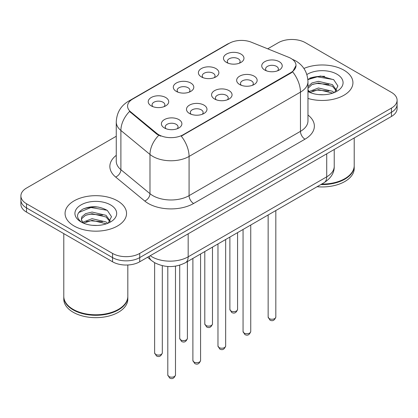 <?xml version="1.0" encoding="UTF-8"?>
<svg xmlns="http://www.w3.org/2000/svg" width="418" height="418" viewBox="0 0 418 418"><rect width="100%" height="100%" fill="white"/><g stroke="black" fill="none" stroke-linecap="round" stroke-linejoin="round"><path stroke-width="0.63" d="M201.392 76.912L201.392 76.912A10.246 5.915 180 0 1 201.392 68.547A10.246 5.915 180 0 1 215.881 68.547A10.246 5.915 180 0 1 215.881 76.912A10.246 5.915 180 0 1 201.392 76.912M214.204 77.696A6.406 3.699 0 0 0 215.04 75.867A6.406 3.699 0 0 0 213.164 73.254A6.406 3.699 0 0 0 206.189 72.45A6.406 3.699 0 0 0 202.234 75.867A6.406 3.699 0 0 0 203.075 77.696M176.307 91.396L176.307 91.396A10.246 5.915 180 0 1 176.307 83.03A10.246 5.915 180 0 1 190.796 83.03A10.246 5.915 180 0 1 190.796 91.396A10.246 5.915 180 0 1 176.307 91.396M189.119 92.179A6.406 3.699 0 0 0 189.955 90.351A6.406 3.699 0 0 0 188.079 87.738A6.406 3.699 0 0 0 181.104 86.934A6.406 3.699 0 0 0 177.148 90.351A6.406 3.699 0 0 0 177.99 92.179M151.222 105.879L151.222 105.879A10.246 5.915 180 0 1 151.222 97.514A10.246 5.915 180 0 1 165.716 97.514A10.246 5.915 180 0 1 165.716 105.879A10.246 5.915 180 0 1 151.222 105.879M164.034 106.663A6.406 3.699 0 0 0 164.875 104.834A6.406 3.699 0 0 0 162.999 102.217A6.406 3.699 0 0 0 156.018 101.417A6.406 3.699 0 0 0 152.063 104.834A6.406 3.699 0 0 0 152.904 106.663M226.478 62.434L226.478 62.434A10.246 5.915 180 0 1 226.478 54.068A10.246 5.915 180 0 1 240.967 54.068A10.246 5.915 180 0 1 240.967 62.434A10.246 5.915 180 0 1 226.478 62.434M239.284 63.217A6.406 3.699 0 0 0 240.125 61.383A6.406 3.699 0 0 0 238.25 58.771A6.406 3.699 0 0 0 231.274 57.971A6.406 3.699 0 0 0 227.319 61.383A6.406 3.699 0 0 0 228.16 63.217M239.655 84.52L239.655 84.52A10.246 5.915 180 0 1 239.655 76.154A10.246 5.915 180 0 1 254.144 76.154A10.246 5.915 180 0 1 254.144 84.52A10.246 5.915 180 0 1 239.655 84.52M252.462 85.303A6.406 3.699 0 0 0 253.303 83.475A6.406 3.699 0 0 0 251.427 80.862A6.406 3.699 0 0 0 244.446 80.057A6.406 3.699 0 0 0 240.496 83.475A6.406 3.699 0 0 0 241.332 85.303M214.57 99.003L214.57 99.003A10.246 5.915 180 0 1 214.57 90.638A10.246 5.915 180 0 1 229.059 90.638A10.246 5.915 180 0 1 229.059 99.003A10.246 5.915 180 0 1 214.57 99.003M227.376 99.787A6.406 3.699 0 0 0 228.218 97.958A6.406 3.699 0 0 0 226.342 95.341A6.406 3.699 0 0 0 219.361 94.541A6.406 3.699 0 0 0 215.411 97.958A6.406 3.699 0 0 0 216.252 99.787M189.485 113.487L189.485 113.487A10.246 5.915 180 0 1 189.485 105.122A10.246 5.915 180 0 1 203.974 105.122A10.246 5.915 180 0 1 203.974 113.487A10.246 5.915 180 0 1 189.485 113.487M202.291 114.271A6.406 3.699 0 0 0 203.132 112.442A6.406 3.699 0 0 0 201.257 109.824A6.406 3.699 0 0 0 194.281 109.025A6.406 3.699 0 0 0 190.326 112.442A6.406 3.699 0 0 0 191.167 114.271M164.399 127.965L164.399 127.965A10.246 5.915 180 0 1 164.399 119.6A10.246 5.915 180 0 1 178.888 119.6A10.246 5.915 180 0 1 178.888 127.965A10.246 5.915 180 0 1 164.399 127.965M177.211 128.754A6.406 3.699 0 0 0 178.047 126.92A6.406 3.699 0 0 0 176.171 124.308A6.406 3.699 0 0 0 169.196 123.509A6.406 3.699 0 0 0 165.241 126.92A6.406 3.699 0 0 0 166.082 128.754M264.74 70.036L264.74 70.036A10.246 5.915 180 0 1 264.74 61.671A10.246 5.915 180 0 1 279.229 61.671A10.246 5.915 180 0 1 279.229 70.036A10.246 5.915 180 0 1 264.74 70.036M277.547 70.825A6.406 3.699 0 0 0 278.388 68.991A6.406 3.699 0 0 0 276.512 66.378A6.406 3.699 0 0 0 269.532 65.579A6.406 3.699 0 0 0 265.582 68.991A6.406 3.699 0 0 0 266.418 70.825M288.645 57.287A17.29 9.98 180 0 1 290.954 58.405A17.29 9.98 180 0 1 296.017 65.464A17.29 9.98 180 0 1 290.954 72.523L183.189 134.737A17.29 9.98 180 0 1 156.802 133.405L130.698 111.878A17.29 9.98 180 0 1 127.568 106.156A17.29 9.98 180 0 1 132.637 99.097L229.221 43.331A17.29 9.98 180 0 1 251.364 42.213L288.645 57.287M343.93 70.172A30.739 17.744 0 0 0 303.907 68.458A30.739 17.744 0 0 1 343.93 70.172A30.739 17.744 0 0 1 352.933 82.717A30.739 17.744 0 0 0 343.93 70.172M117.536 200.875A30.739 17.744 0 0 0 84.039 197.03A30.739 17.744 0 0 0 65.067 213.426A30.739 17.744 0 0 0 74.07 225.971A30.739 17.744 0 0 0 107.567 229.822A30.739 17.744 0 0 0 126.539 213.426A30.739 17.744 0 0 0 117.536 200.875A30.739 17.744 0 0 0 84.039 197.03A30.739 17.744 0 0 0 65.067 213.426A30.739 17.744 0 0 0 74.07 225.971A30.739 17.744 0 0 0 107.567 229.822A30.739 17.744 0 0 0 126.539 213.426A30.739 17.744 0 0 0 117.536 200.875M296.017 65.464L292.631 71.818L290.954 73.035L181.245 136.127A22.41 12.937 60 0 1 189.077 156.436A25.613 14.787 180 0 1 152.852 156.436A25.613 14.787 180 0 1 149.984 154.461L120.896 130.473A25.613 14.787 180 0 1 116.261 121.993L116.261 161.207A25.613 14.787 0 0 0 120.896 169.687L149.984 193.675A25.613 14.787 0 0 0 152.852 195.65A25.613 14.787 0 0 0 189.077 195.65L300.464 131.341A25.613 14.787 0 0 0 307.967 120.886L307.967 81.672A25.613 14.787 180 0 1 300.464 92.127A22.41 12.937 -120 0 0 292.631 71.818M116.261 136.258L26.527 188.069A19.212 11.093 0 0 0 20.9 195.911L20.9 204.277A19.212 11.093 0 0 0 26.527 212.119L112.557 261.788L112.557 257.603A19.212 11.093 0 0 0 139.722 257.603L391.473 112.259A19.212 11.093 0 0 0 397.1 104.416A19.212 11.093 0 0 1 391.473 112.259L139.722 257.603A19.212 11.093 0 0 1 112.557 257.603L26.527 207.934L112.557 257.603L112.557 253.423A19.212 11.093 0 0 0 139.722 253.423L391.473 108.074A19.212 11.093 0 0 0 397.1 100.231A19.212 11.093 0 0 0 391.473 92.388L305.443 42.72A19.212 11.093 0 0 0 278.278 42.72L267.708 48.822M20.9 200.091A19.212 11.093 0 0 0 26.527 207.934A19.212 11.093 0 0 1 20.9 200.091M160.684 136.127L156.802 134.162L129.533 111.46A22.41 14.991 129.5 0 0 120.896 130.473L120.896 169.687A6.406 4.284 -50.5 0 1 115.65 177.039A32.019 18.486 180 0 1 116.261 155.344M307.967 98.444A30.739 17.744 0 0 0 352.933 82.717A30.739 17.744 0 0 1 307.967 98.444M20.9 195.911A19.212 11.093 0 0 0 26.527 203.754L112.557 253.423M98.366 207.077A25.613 14.787 0 0 0 83.375 208.859M324.76 76.369A25.613 14.787 0 0 0 309.769 78.156M112.557 261.788A19.212 11.093 0 0 0 139.722 261.788L391.473 116.439A19.212 11.093 0 0 0 397.1 108.596L397.1 100.231M321.682 184.072A32.019 18.486 0 0 0 344.834 178.658A32.019 18.486 0 0 0 354.213 165.585L354.213 137.95M321.552 184.145A31.695 18.298 0 0 0 344.61 178.789A31.695 18.298 0 0 0 344.725 178.721M320.805 184.578A32.019 18.486 0 0 0 354.213 166.108A32.019 18.486 0 0 0 354.213 165.847M317.105 186.71A32.019 18.486 0 0 0 354.213 168.464L354.213 166.108M318.699 94.604L323.579 94.745M309.127 91.537L318.448 87.984L332.43 91.249L334.128 92.613M309.984 92.435L318.448 89.64L332.738 93.125M307.967 89.473A14.473 8.355 0 0 0 310.114 92.55M307.967 86.704L311.959 82.952L318.448 81.343L332.43 84.614L336.589 90.356M307.967 88.365L311.959 84.614L318.448 83.004L332.43 86.27L336.265 90.79M307.967 91.537A20.879 12.054 0 0 0 336.96 91.239A20.879 12.054 0 0 0 336.96 74.195A20.879 12.054 0 0 0 306.859 74.54M334.619 92.404L337.89 85.983L333.752 79.749L320.564 76.013L307.836 79.221M309.273 92.185L307.967 90.649M307.873 79.603L317.309 76.813L333.47 79.561M312.711 84.284L317.309 83.454L328.846 84.441M312.711 90.925L317.309 90.095L328.846 91.082M309.043 91.438L309.398 91.27M118.331 309.43A31.695 18.298 0 0 1 118.216 309.498A31.695 18.298 0 0 1 73.39 309.498L73.166 309.367A32.019 18.486 0 0 0 118.44 309.367A32.019 18.486 0 0 0 127.819 296.294L127.819 264.991M63.787 296.555A32.019 18.486 0 0 0 63.787 296.817A32.019 18.486 0 0 0 73.166 309.89A32.019 18.486 0 0 0 108.053 313.897A32.019 18.486 0 0 0 127.819 296.817A32.019 18.486 0 0 0 127.819 296.555M63.787 296.817L63.787 299.168A32.019 18.486 0 0 0 73.166 312.241A32.019 18.486 0 0 0 108.053 316.248A32.019 18.486 0 0 0 127.819 299.168L127.819 296.817M92.305 225.307L97.185 225.454M82.733 222.245L92.054 218.687L106.041 221.958L107.734 223.316M83.59 223.139L92.054 220.349L106.344 223.829M82.879 222.893L81.385 219.387A14.473 8.355 0 0 0 83.72 223.254M81.385 219.387L81.818 216.853L85.57 213.661L92.054 212.051L106.041 215.317L110.195 221.065M81.421 219.591L81.818 218.509L85.57 215.317L92.054 213.708L106.041 216.979L109.871 221.493M108.225 223.113L111.496 216.691L107.358 210.458C99.427 206.037 91.302 205.567 82.994 209.042C76.18 213.253 75.752 217.673 81.709 222.308L81.782 222.355M110.566 204.904A20.879 12.054 0 0 0 81.04 204.904A20.879 12.054 0 0 0 81.04 221.948A20.879 12.054 0 0 0 110.566 221.948A20.879 12.054 0 0 0 110.566 204.904M63.787 233.631L63.787 296.294A32.019 18.486 0 0 0 73.166 309.367L73.39 309.498M78.657 212.553L90.915 207.521L107.076 210.264M86.317 214.993L90.915 214.157L102.452 215.15M86.317 221.634L90.915 220.798L102.452 221.791M82.649 222.141L83.004 221.974M183.189 134.737L183.189 135.254M156.802 133.405L156.802 134.162M130.698 111.878L130.698 112.635M290.954 72.523L290.954 73.035M193.607 203.493A6.406 3.699 60 0 1 189.077 195.65L189.077 156.436L300.464 92.127L300.464 131.341A6.406 3.699 60 0 0 304.988 139.184L193.607 203.493A32.019 18.486 180 0 1 148.327 203.493A32.019 18.486 180 0 1 144.738 201.021L115.65 177.039M307.967 81.672C307.533 72.46 303.484 65.558 295.824 60.955L292.59 59.377A22.41 10.497 112 0 0 292.286 59.267M130.729 100.404A22.41 12.937 -120 0 0 128.404 101.276C120.745 105.879 116.695 112.782 116.261 121.993M128.404 101.276L227.335 44.162A22.41 12.937 60 0 1 229.033 43.441M158.715 135.348A22.41 14.991 129.5 0 0 149.984 154.461L149.984 193.675A6.406 4.284 -50.5 0 1 144.738 201.021M307.967 115.023A32.019 18.486 180 0 1 304.988 139.184M139.722 253.423L139.722 261.788M391.473 108.074L391.473 116.439M26.527 203.754L26.527 212.119M150.229 255.722A25.613 14.787 0 0 0 151.948 256.819A25.613 14.787 0 0 0 188.173 256.819L326.724 176.83A25.613 14.787 0 0 0 334.228 166.369C334.416 172.728 331.03 178.167 324.07 182.692L185.519 262.682A12.806 7.393 60 0 0 188.173 256.819L188.173 233.814M326.724 153.824L326.724 176.83A12.806 7.393 60 0 1 324.07 182.692M149.189 256.323A12.806 8.564 129.5 0 0 151.421 260.487L147.533 257.279M275.823 317.027C274.558 320.481 272.593 321.494 269.929 320.063L268.142 317.027A3.84 2.221 0 0 0 269.265 318.594A3.84 2.221 0 0 0 273.456 319.075A3.84 2.221 0 0 0 275.823 317.027L275.823 210.547M231.008 310.987A3.84 2.221 0 0 0 235.193 311.467A3.84 2.221 0 0 0 237.565 309.419C236.301 312.873 234.336 313.887 231.666 312.455L229.879 309.419A3.84 2.221 0 0 0 231.008 310.987M250.743 331.511C249.473 334.964 247.508 335.978 244.844 334.541L243.057 331.511A3.84 2.221 0 0 0 244.18 333.078A3.84 2.221 0 0 0 248.37 333.559A3.84 2.221 0 0 0 250.743 331.511L250.743 225.03M225.657 345.989C224.393 349.448 222.423 350.456 219.758 349.025L217.971 345.989A3.84 2.221 0 0 0 219.095 347.562A3.84 2.221 0 0 0 223.285 348.042A3.84 2.221 0 0 0 225.657 345.989L225.657 239.509M200.572 360.473C199.308 363.926 197.343 364.94 194.678 363.508L192.886 360.473A3.84 2.221 0 0 0 194.015 362.04A3.84 2.221 0 0 0 198.2 362.521A3.84 2.221 0 0 0 200.572 360.473L200.572 253.992M175.487 374.956C174.222 378.41 172.258 379.424 169.593 377.992L167.801 374.956A3.84 2.221 0 0 0 168.929 376.524A3.84 2.221 0 0 0 173.115 377.005A3.84 2.221 0 0 0 175.487 374.956L175.487 266.135M205.922 325.47A3.84 2.221 0 0 0 210.108 325.951A3.84 2.221 0 0 0 212.48 323.903C211.215 327.357 209.251 328.37 206.586 326.933L204.794 323.903A3.84 2.221 0 0 0 205.922 325.47M180.837 339.954A3.84 2.221 0 0 0 185.022 340.435A3.84 2.221 0 0 0 187.395 338.381C186.13 341.84 184.166 342.849 181.501 341.417L179.714 338.381A3.84 2.221 0 0 0 180.837 339.954M155.752 354.433A3.84 2.221 0 0 0 159.937 354.913A3.84 2.221 0 0 0 162.309 352.865C161.045 356.324 159.08 357.333 156.416 355.901L154.629 352.865A3.84 2.221 0 0 0 155.752 354.433M227.335 44.162L231.447 42.249M292.59 59.377L292.25 59.241M185.519 262.682C175.215 267.86 164.906 267.86 154.603 262.682L151.421 260.487M334.228 166.369L334.228 149.492M268.142 317.027L268.142 214.983M237.565 309.419L237.565 232.633M229.879 309.419L229.879 237.074M243.057 331.511L243.057 229.466M217.971 345.989L217.971 243.945M192.886 360.473L192.886 258.428M167.801 374.956L167.801 266.491M212.48 323.903L212.48 247.116M204.794 323.903L204.794 251.552M187.395 338.381L187.395 261.6M179.714 338.381L179.714 265.174M162.309 352.865L162.309 265.681M154.629 352.865L154.629 262.697"/></g></svg>
